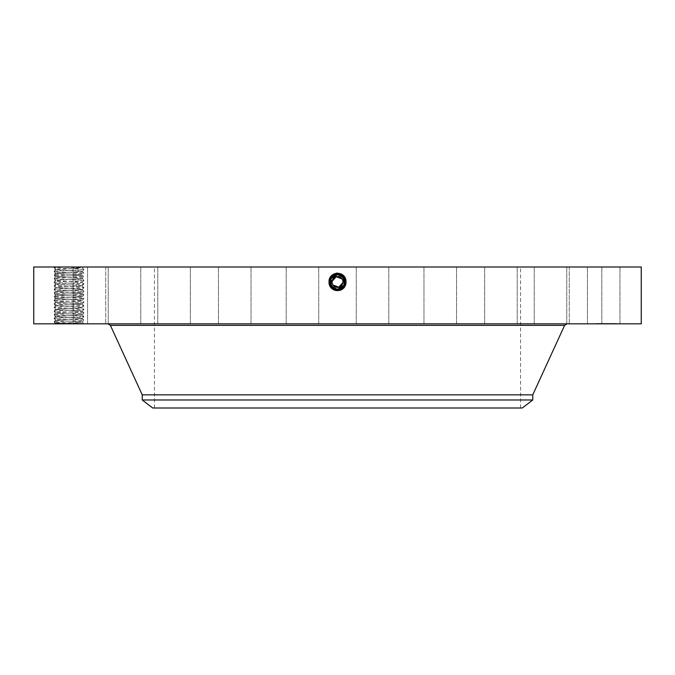 <?xml version="1.0" encoding="UTF-8"?>
<svg xmlns="http://www.w3.org/2000/svg" width="675" height="675" viewBox="0 0 675 675"><rect width="100%" height="100%" fill="white"/><g stroke="black" fill="none" stroke-linecap="round" stroke-linejoin="round"><path stroke-width="0.51" stroke-dasharray="3.38 2.53" d="M641.25 266.988L33.75 266.988M641.25 323.831L33.75 323.831M56.261 266.988L83.531 266.988L56.261 266.988M617.979 266.988L587.427 266.988L617.979 266.988M425.267 266.988L154.423 266.988L425.267 266.988M573.784 266.988L601.83 266.988L573.784 266.988M542.042 266.988L566.781 266.988L542.042 266.988M496.37 266.988L517.219 266.988L496.37 266.988M439.864 266.988L456.519 266.988L439.864 266.988M376.388 266.988L356.273 266.988L376.388 266.988M310.255 266.988L286.183 266.988L310.255 266.988M245.987 266.988L218.481 266.988L245.987 266.988M187.945 266.988L157.781 266.988L187.945 266.988M140.105 266.988L108.219 266.988L140.105 266.988M105.713 266.988L73.17 266.988L105.713 266.988L73.17 266.988L105.713 266.988L105.713 323.831L73.17 323.831L105.713 323.831L73.17 323.831L105.713 323.831L105.713 266.988M87.117 266.988L55.029 266.988L87.117 266.988M85.582 266.988L55.029 266.988L85.582 266.988M132.958 266.988L108.219 266.988L132.958 266.988M178.63 266.988L157.781 266.988L178.63 266.988M235.136 266.988L218.481 266.988L235.136 266.988M298.612 266.988L318.727 266.988L298.612 266.988M364.745 266.988L388.817 266.988L364.745 266.988M429.013 266.988L456.519 266.988L429.013 266.988M487.055 266.988L517.219 266.988L487.055 266.988M534.895 266.988L566.781 266.988L534.895 266.988M569.287 266.988L601.83 266.988L569.287 266.988L569.287 323.831L601.83 323.831L569.287 323.831L601.83 323.831L569.287 323.831L569.287 266.988M587.883 266.988L619.971 266.988L587.883 266.988M341.238 288.79C347.76 282.378 346.739 277.147 338.175 273.088L341.761 274.151C349.785 277.957 346.359 291.347 337.5 290.824L333.248 289.735C325.249 285.947 328.657 272.59 337.5 273.113L341.736 274.193C349.718 277.973 346.317 291.296 337.5 290.782L333.273 289.693C325.316 285.93 328.708 272.641 337.5 273.156L341.719 274.236C349.65 277.999 346.267 291.246 337.5 290.731L333.298 289.651C325.384 285.905 328.759 272.692 337.5 273.206L333.307 274.286C325.612 278.151 329.493 290.647 337.5 289.642L341.179 288.698L338.707 289.541M336.673 289.195L331.104 285.449C329.349 281.407 330.32 278.117 334.007 275.56L339.01 274.826L337.5 274.666L343.896 278.463C345.651 282.504 344.68 285.803 340.993 288.352L337.5 289.246C330.337 289.702 327.299 278.741 333.99 275.535L337.5 274.641C344.689 274.193 347.735 285.179 341.018 288.402L337.5 289.305C330.286 289.744 327.232 278.716 333.965 275.493L337.5 274.59C344.739 274.143 347.802 285.204 341.044 288.444L337.5 289.347C330.235 289.794 327.164 278.699 333.948 275.451L337.5 274.539C345.752 277.383 346.942 282.032 341.069 288.487L337.5 289.398C330.185 289.853 327.097 278.674 333.923 275.408L337.5 274.489C345.802 277.349 347.001 282.032 341.086 288.529L337.5 289.448C330.007 289.879 327.13 278.581 333.897 275.366L337.5 274.447C345.026 274.008 347.903 285.348 341.111 288.571L337.5 289.499C329.957 289.929 327.071 278.564 333.872 275.324L333.307 274.286L337.5 273.088L333.239 274.151C325.215 277.957 328.641 291.347 337.5 290.824L341.752 289.735C349.751 285.947 346.343 272.59 337.5 273.113L333.264 274.193C325.282 277.973 328.683 291.296 337.5 290.782L341.727 289.693C349.684 285.93 346.292 272.641 337.5 273.156L333.281 274.236C325.35 277.999 328.733 291.246 337.5 290.731L341.702 289.651C349.616 285.905 346.241 272.692 337.5 273.206L341.693 274.286C349.582 278.024 346.216 291.195 337.5 290.68L333.315 289.609C325.451 285.879 328.809 272.751 337.5 273.257L341.668 274.328C349.515 278.041 346.174 291.144 337.5 290.63L333.34 289.567C325.519 285.863 328.852 272.801 337.5 273.308L341.643 274.371C349.448 278.066 346.123 291.094 337.5 290.587L333.366 289.524C325.586 285.837 328.902 272.852 337.5 273.35L341.626 274.413C349.38 278.083 346.073 291.043 337.5 290.537L333.391 289.482C325.654 285.82 328.953 272.902 337.5 273.4L333.399 274.455C325.688 278.108 328.978 290.984 337.5 290.486L341.592 289.44C349.279 285.795 346.005 272.953 337.5 273.451L333.425 274.497C325.755 278.125 329.02 290.933 337.5 290.444L341.567 289.398C349.211 285.778 345.954 273.004 337.5 273.502L333.45 274.539C325.823 278.151 329.071 290.883 337.5 290.393L341.542 289.356C349.144 285.753 345.904 273.054 337.5 273.544L333.467 274.582C325.89 278.176 329.122 290.832 337.5 290.343L341.516 289.313C349.076 285.727 345.853 273.105 337.5 273.594L333.492 274.624C325.957 278.193 329.172 290.782 337.5 290.292L337.5 289.246L331.104 285.449A7.29 7.29 0 0 1 334.007 275.56A7.29 7.29 0 0 1 343.896 278.463A7.29 7.29 0 0 1 340.993 288.352A7.29 7.29 0 0 1 331.104 285.449C329.349 281.407 330.32 278.117 334.007 275.56L337.5 274.666A7.29 7.29 0 0 0 333.821 275.662M337.517 289.642L337.5 289.592C329.856 290.031 326.936 278.513 333.83 275.24L337.5 274.295C345.17 273.856 348.098 285.407 341.179 288.698L337.517 289.642L337.5 290.824L337.5 289.592C329.856 290.031 326.936 278.513 333.83 275.24L337.5 274.295C345.161 273.856 348.098 285.407 341.179 288.698L341.752 289.735L341.162 288.655L337.5 289.592L337.5 290.782L337.5 289.541C329.906 289.98 327.004 278.539 333.855 275.282L337.5 274.345C345.119 273.907 348.03 285.39 341.162 288.655L337.5 289.592L337.5 290.782L337.5 289.541C329.906 289.98 327.004 278.539 333.855 275.282L337.5 274.345C345.119 273.907 348.03 285.39 341.162 288.655L341.727 289.693L341.137 288.613L337.5 289.541L337.5 290.731L337.5 289.499C329.957 289.929 327.063 278.556 333.872 275.324L337.5 274.396C345.068 273.957 347.962 285.365 341.137 288.613L337.5 289.541L337.5 290.731L337.5 289.499L337.5 290.68L341.685 289.609C349.549 285.879 346.191 272.751 337.5 273.257L333.332 274.328C325.485 278.041 328.826 291.144 337.5 290.63L341.66 289.567C349.481 285.863 346.148 272.801 337.5 273.308L333.357 274.371C325.552 278.066 328.877 291.094 337.5 290.587L341.634 289.524C349.414 285.837 346.098 272.852 337.5 273.35L333.374 274.413C325.62 278.083 328.927 291.043 337.5 290.537L341.609 289.482C349.346 285.82 346.047 272.902 337.5 273.4L341.601 274.455C349.312 278.108 346.022 290.984 337.5 290.486L333.408 289.44C325.721 285.795 328.995 272.953 337.5 273.451L341.575 274.497C349.245 278.125 345.98 290.933 337.5 290.444L333.433 289.398C325.789 285.778 329.046 273.004 337.5 273.502L341.55 274.539C349.177 278.151 345.929 290.883 337.5 290.393L333.458 289.356C325.856 285.753 329.096 273.054 337.5 273.544L341.533 274.582C349.11 278.176 345.878 290.832 337.5 290.343L333.484 289.313C325.924 285.727 329.147 273.105 337.5 273.594L341.508 274.624C349.043 278.193 345.828 290.782 337.5 290.292A4.48 4.48 0 0 0 341.314 288.174L337.5 289.246L341.314 288.174M82.232 322.043L83.919 323.831L54.481 323.831L79.928 323.831L77.017 322.532L55.164 323.165L83.911 323.814C84.864 323.232 53.207 322.625 54.093 322.026L54.101 322C53.148 321.418 84.805 320.819 83.919 320.212L83.911 320.195C84.864 319.613 53.207 319.013 54.093 318.406L54.101 318.389C53.148 317.807 84.805 317.208 83.919 316.6L82.215 314.786C82.941 315.318 62.859 315.841 57.4 316.33L55.789 316.626C55.072 317.132 75.153 317.647 80.612 318.144L82.232 318.431C82.941 318.938 62.859 319.452 57.4 319.95L55.789 320.245C55.072 320.743 75.161 321.258 80.612 321.756L82.232 322.051L77.836 322.532M589.418 323.831L619.971 323.831L589.418 323.831M227.483 323.831L566.983 323.831L227.483 323.831M558.976 323.831L534.237 323.831L558.976 323.831M505.533 323.831L484.675 323.831L505.533 323.831M440.632 323.831L423.976 323.831L440.632 323.831M368.702 323.831L388.817 323.831L368.702 323.831M294.654 323.831L318.727 323.831L294.654 323.831M223.518 323.831L251.024 323.831L223.518 323.831M160.152 323.831L190.325 323.831L160.152 323.831M108.877 323.831L140.763 323.831L108.877 323.831M55.493 323.831L87.573 323.831L55.493 323.831M57.021 323.831L87.573 323.831L57.021 323.831M116.024 323.831L140.763 323.831L116.024 323.831M169.467 323.831L190.325 323.831L169.467 323.831M234.368 323.831L251.024 323.831L234.368 323.831M306.298 323.831L286.183 323.831L306.298 323.831M380.346 323.831L356.273 323.831L380.346 323.831M451.482 323.831L423.976 323.831L451.482 323.831M514.848 323.831L484.675 323.831L514.848 323.831M566.123 323.831L534.237 323.831L566.123 323.831M619.507 323.831L587.427 323.831L619.507 323.831M605.99 323.831L595.148 323.502L616.84 323.502L597.442 323.502L608.833 323.502L602.75 323.502L608.15 323.502L605.99 323.831M336.825 273.088L337.5 273.063L337.5 274.396C345.068 273.957 347.962 285.365 341.137 288.613L341.702 289.651L341.111 288.571L337.5 289.499L337.5 290.68L337.5 289.448C329.999 289.879 327.13 278.581 333.897 275.366L337.5 274.447C345.018 274.008 347.895 285.339 341.111 288.571L341.685 289.609L341.086 288.529L337.5 289.448L337.5 290.63L337.5 289.398C329.223 286.546 328.033 281.888 333.923 275.408L337.5 274.489C345.802 277.349 347.001 282.032 341.086 288.529L341.66 289.567L341.069 288.487L337.5 289.398L337.5 290.587L337.5 289.347C330.235 289.803 327.164 278.699 333.948 275.451L337.5 274.539C344.782 274.092 347.87 285.221 341.069 288.487L341.634 289.524L341.044 288.444L337.5 289.347L337.5 290.537L337.5 289.305C330.286 289.752 327.232 278.724 333.965 275.493L337.5 274.59C344.739 274.143 347.802 285.204 341.044 288.444L341.609 289.482L341.018 288.402L337.5 289.305L337.5 290.486L337.5 289.254L331.104 285.449C329.349 281.416 330.311 278.117 334.007 275.56L337.5 274.666L331.104 278.463L332.252 287.01M76.334 266.988L77.001 268.287L80.941 267.916L57.535 266.988M83.911 316.617L82.215 318.406L83.919 316.6C84.864 315.993 53.207 315.394 54.093 314.795C53.148 314.187 84.805 313.588 83.919 312.981C84.864 312.382 53.207 311.782 54.093 311.175C53.148 310.576 84.805 309.968 83.919 309.369L83.911 309.344C84.864 308.762 53.207 308.163 54.093 307.555L54.101 307.538C53.148 306.956 84.805 306.357 83.919 305.75L83.911 305.733C84.864 305.151 53.207 304.543 54.093 303.944C53.148 303.337 84.805 302.738 83.919 302.138C84.864 301.531 53.207 300.932 54.093 300.324C53.148 299.725 84.805 299.126 83.919 298.519C84.864 297.92 53.207 297.312 54.093 296.713L54.101 296.688C53.148 296.106 84.805 295.507 83.919 294.899L83.911 294.882C84.864 294.3 53.207 293.701 54.093 293.093L54.101 293.077C53.148 292.494 84.805 291.887 83.919 291.288C84.864 290.68 53.207 290.081 54.093 289.474C53.148 288.875 84.805 288.276 83.919 287.668C84.864 287.069 53.207 286.47 54.093 285.863C53.148 285.263 84.805 284.656 83.919 284.057L83.911 284.032C84.864 283.449 53.207 282.85 54.093 282.243L54.101 282.226C53.148 281.644 84.805 281.045 83.919 280.437L83.911 280.42C84.864 279.838 53.207 279.231 54.093 278.632C53.148 278.024 84.805 277.425 83.919 276.817C84.864 276.218 53.207 275.619 54.093 275.012C53.148 274.413 84.805 273.814 83.919 273.206C84.864 272.599 53.207 272 54.093 271.401L54.101 271.375C53.148 270.793 84.805 270.194 83.919 269.587L83.911 269.57C84.864 268.988 53.207 268.388 54.093 267.781L54.481 266.988M55.789 312.955C54.92 313.462 75.128 313.985 80.612 314.483L82.215 314.795L83.919 312.981L82.232 311.15C83.093 311.656 62.885 312.171 57.4 312.668L55.789 312.955L54.093 314.795L55.789 313.006L54.093 311.175L55.797 309.369L54.093 307.555L55.789 305.775L54.093 303.944L55.789 302.164L54.093 300.324L55.797 298.519L54.093 296.713L55.797 294.899L54.093 293.093L55.789 291.313L54.093 289.474L55.789 287.643C54.92 288.149 75.128 288.664 80.612 289.17L82.232 289.499L83.919 287.668L82.232 285.888L80.612 285.601C75.161 285.103 55.072 284.588 55.789 284.082L54.093 285.863L55.797 284.057L54.093 282.243L55.789 280.462L54.093 278.632L55.789 276.851L54.093 275.012L55.797 273.206L54.093 271.401L55.789 269.57C54.92 270.067 75.128 270.591 80.612 271.088L82.232 271.375L83.911 269.612L82.46 268.051L83.531 266.988M425.267 408.012L154.423 408.012L425.267 408.012M342.892 282.572L342.925 281.888M342.883 281.323L342.259 279.357A5.425 5.425 0 0 0 334.901 277.197A5.425 5.425 0 0 0 332.741 284.555A5.425 5.425 0 0 0 340.099 286.715A5.425 5.425 0 0 0 342.259 279.357M332.108 281.34L332.075 282.023M332.117 282.589L332.741 284.555M338.175 273.088L337.5 273.063M77.819 268.287L55.789 269.612C55.072 270.118 75.161 270.633 80.612 271.131L82.232 271.426C82.941 271.932 62.859 272.447 57.4 272.936L55.789 273.232C55.072 273.738 75.161 274.252 80.612 274.75L82.232 275.037C82.941 275.543 62.859 276.058 57.4 276.556L55.789 276.851C55.072 277.349 75.161 277.864 80.612 278.362L82.232 278.657C82.941 279.163 62.859 279.678 57.4 280.176L55.789 280.462C55.072 280.969 75.161 281.483 80.612 281.981L82.232 282.268C82.941 282.774 62.859 283.289 57.4 283.787L55.789 284.082M77.001 268.287L55.789 269.612M522.281 408.012L152.719 408.012M83.911 323.814L82.215 322.026L83.919 320.212L82.215 322.026L80.612 321.713C75.128 321.216 54.92 320.692 55.789 320.186L57.4 319.908C62.885 319.402 83.093 318.887 82.232 318.381L80.612 318.094C75.128 317.596 54.92 317.081 55.789 316.575L57.4 316.288C62.885 315.79 83.093 315.276 82.232 314.761M82.232 322L77.017 322.532M532.769 394.841L142.231 394.841M596.295 323.502L596.953 323.502L596.295 323.502M599.138 323.502L598.48 323.502L599.138 323.502M615.693 323.502L615.035 323.502L615.693 323.502M612.849 323.502L612.191 323.502L612.849 323.502M532.769 399.971L142.231 399.971M344.368 279.509A7.29 7.29 0 0 0 343.879 278.429M331.307 278.108A7.29 7.29 0 0 0 331.104 278.463C329.349 282.504 330.311 285.795 334.007 288.352L337.5 289.246L331.104 285.449C329.349 281.416 330.311 278.117 334.007 275.56L337.5 274.666L343.896 278.463C345.651 282.504 344.68 285.803 340.993 288.352L337.5 289.246L343.896 285.449C345.651 281.416 344.689 278.117 340.993 275.56L337.5 274.666L343.896 278.463C345.651 282.504 344.689 285.795 340.993 288.352L337.5 289.246L337.5 290.292L337.5 289.246L343.896 285.449C345.651 281.416 344.689 278.117 340.993 275.56A7.29 7.29 0 0 0 338.69 274.767M330.64 284.411A7.29 7.29 0 0 0 331.121 285.483L331.695 286.36C329.948 283.542 329.754 280.91 331.104 278.463L332.463 287.221M339.01 274.826L337.5 274.666L331.104 278.463C329.349 282.504 330.311 285.795 334.007 288.352L337.5 289.246L343.896 285.449C345.651 281.416 344.689 278.117 340.993 275.56L337.5 274.666L343.896 278.463C345.651 282.504 344.68 285.803 340.993 288.352L337.5 289.246L331.104 285.449C329.349 281.407 330.32 278.117 334.007 275.56L337.5 274.666L343.896 278.463C345.651 282.504 344.689 285.795 340.993 288.352L337.5 289.246L333.686 288.174A7.29 7.29 0 0 0 336.142 289.119M55.789 320.186L54.093 318.406L55.789 316.626M596.295 323.831L596.953 323.831L596.295 323.831M599.138 323.831L598.48 323.831L599.138 323.831M615.693 323.831L615.035 323.831L615.693 323.831M612.849 323.831L612.191 323.831L612.849 323.831M82.232 271.375L83.919 273.206L82.232 271.426M82.468 268.043L83.911 269.57L82.232 271.367C83.093 271.882 62.885 272.396 57.4 272.894L55.789 273.181C54.92 273.687 75.128 274.202 80.612 274.7L82.232 274.987C83.093 275.493 62.885 276.007 57.4 276.514L55.789 276.843M340.993 288.36L337.5 289.254C330.328 289.693 327.299 278.741 333.99 275.535L337.5 274.632C344.689 274.193 347.735 285.188 341.018 288.402L341.592 289.44L340.993 288.352L341.542 289.356L340.993 288.352L341.516 289.313L340.993 288.352L343.887 285.474A7.29 7.29 0 0 1 343.313 286.352L341.002 288.352L337.5 289.254L344.039 285.188M344.587 283.66L344.689 283.146M344.782 281.694L342.157 276.353M337.5 274.295L337.5 273.113L337.5 274.396L333.88 275.324L333.315 274.303C325.418 278.024 328.784 291.195 337.5 290.68L337.5 289.246L337.5 290.444L337.5 289.246L337.5 290.393L337.5 289.246L337.5 290.393L337.5 289.246L337.5 290.343L337.5 289.246L337.5 290.343L337.5 289.246L335.517 288.968M603.197 323.831L609.221 323.502L603.197 323.502M606.774 323.831L604.657 323.831L606.774 323.502M606.158 323.831L609.221 323.831L606.158 323.502M55.789 273.232L54.093 275.012L55.797 276.826L54.093 278.632L55.789 280.462M333.686 288.174A4.48 4.48 0 0 0 337.5 290.292L337.5 289.246L344.242 284.732M344.36 284.42L344.655 283.365M342.689 276.843L342.217 276.404M333.307 274.286L334.007 275.56C330.311 278.117 329.349 281.407 331.104 285.449L337.5 289.246L331.104 285.449C329.349 281.416 330.311 278.117 334.007 275.56L337.5 274.666L331.104 278.463L330.902 285.061M608.15 323.831L608.766 323.502L608.15 323.831M55.789 309.395L57.4 309.099C62.859 308.602 82.941 308.087 82.232 307.589L82.232 307.538C83.093 308.036 62.885 308.559 57.4 309.057L55.789 309.344C54.92 309.85 75.128 310.365 80.612 310.863L82.232 311.15L83.919 312.981L82.232 314.812L80.612 314.525C75.153 314.027 55.072 313.512 55.789 313.006L54.101 311.192L55.789 309.386C55.072 309.901 75.161 310.416 80.612 310.913L82.232 311.2C82.941 311.707 62.859 312.221 57.4 312.719L55.789 313.006M55.789 276.792C54.92 277.298 75.128 277.822 80.612 278.319L82.232 278.606C83.093 279.113 62.885 279.627 57.4 280.125L55.789 280.412L54.101 282.226L55.789 284.032L57.4 283.745C62.885 283.247 83.093 282.724 82.232 282.218L80.612 281.939C75.128 281.433 54.92 280.918 55.789 280.412M344.562 280.167L342.107 276.311M334.007 275.56L337.5 274.666L331.104 278.463L337.5 274.666L343.896 278.463C345.246 280.91 345.052 283.542 343.313 286.352M337.5 289.246L343.896 285.449M82.232 311.2L83.919 309.369L82.215 307.555L80.612 307.252C75.128 306.745 54.92 306.231 55.789 305.724L57.4 305.438C62.885 304.94 83.093 304.425 82.232 303.919L80.612 303.632C75.128 303.134 54.92 302.611 55.789 302.105L57.4 301.826C62.885 301.328 83.093 300.805 82.232 300.299L80.612 300.012C75.128 299.514 54.92 299 55.789 298.493L57.4 298.207C62.885 297.709 83.093 297.194 82.232 296.688L80.612 296.401C75.128 295.903 54.92 295.38 55.789 294.874L57.4 294.595C62.885 294.089 83.093 293.574 82.232 293.068L80.612 292.781C75.128 292.283 54.92 291.769 55.789 291.262L57.4 290.976C62.885 290.478 83.093 289.955 82.232 289.448M341.17 275.24L341.761 274.151L340.993 275.56L341.55 274.539L340.993 275.56L341.533 274.582L340.993 275.56L341.508 274.624L340.993 275.56L337.5 274.666L343.896 278.463L343.887 285.466M82.232 285.888L83.919 287.668L82.215 289.482L80.612 289.212C75.153 288.714 55.072 288.2 55.789 287.693L57.4 287.407C62.859 286.909 82.941 286.394 82.232 285.888L83.919 284.057L82.215 282.243L83.919 280.437L82.232 278.657L83.911 276.801L82.215 275.012L83.919 276.817L82.232 278.606M82.232 307.53L83.919 305.75L82.232 307.581L80.612 307.294C75.153 306.796 55.072 306.281 55.789 305.775L55.789 305.724M55.789 284.032C54.92 284.538 75.128 285.052 80.612 285.55L82.232 285.837C83.093 286.343 62.885 286.858 57.4 287.356L55.789 287.693M55.789 305.775L57.4 305.488C62.859 304.99 82.941 304.476 82.232 303.969L80.612 303.674C75.153 303.185 55.072 302.662 55.789 302.164L55.789 302.113M82.232 303.919L83.919 302.138L82.215 300.324C82.941 300.856 62.859 301.371 57.4 301.868L55.789 302.164M82.232 289.507C82.941 290.005 62.859 290.52 57.4 291.018L55.789 291.313C55.072 291.819 75.153 292.334 80.612 292.832L82.232 293.119C82.941 293.625 62.859 294.14 57.4 294.637L55.789 294.924C55.072 295.431 75.153 295.945 80.612 296.443L82.232 296.738C82.941 297.245 62.859 297.759 57.4 298.257L55.789 298.544C55.072 299.05 75.153 299.565 80.612 300.063L82.232 300.35L83.911 298.536L82.215 296.713L83.919 294.899L82.215 293.093L83.919 291.288L82.215 289.474M55.789 298.544L54.093 300.324L55.797 302.138L54.093 303.944L55.797 305.75L54.101 307.538M55.789 294.924L54.101 296.688L55.789 298.493M55.789 273.181L54.093 271.401L55.797 269.587L54.093 267.781L66.184 266.988M82.232 282.268L83.919 280.437L82.215 278.632M55.789 294.874L54.093 293.093L55.797 291.288L54.101 289.499L55.797 287.668L54.101 285.879M83.911 291.305L82.215 293.093M82.215 296.713L83.919 294.899M83.911 298.536L82.232 300.299M83.911 302.155L82.215 303.944L83.919 305.75L82.215 303.944M55.789 320.245L54.093 322.026L55.164 323.148L54.093 322.026L55.797 320.212L54.093 318.406L55.797 316.6L54.101 314.812M564.621 325.35L110.379 325.35M337.5 273.594L337.5 274.666L337.5 273.594M337.5 273.544L337.5 274.666L337.5 273.544M337.5 274.396L337.5 273.206L337.5 274.396M55.789 269.561L54.093 267.781L54.667 267.165M82.232 285.837L83.919 284.057L82.215 282.243M82.232 311.15L83.919 309.369M587.427 323.831L587.427 266.988L587.427 323.831M619.971 323.831L619.971 266.988L619.971 323.831M520.577 408.012L520.577 266.988M154.423 408.012L154.423 266.988M601.83 323.831L601.83 266.988L601.83 323.831M566.781 323.831L566.781 266.988L566.781 323.831M534.237 323.831L534.237 266.988L534.237 323.831M517.219 323.831L517.219 266.988L517.219 323.831M484.675 323.831L484.675 266.988L484.675 323.831M456.519 323.831L456.519 266.988L456.519 323.831M423.976 323.831L423.976 266.988L423.976 323.831M388.817 323.831L388.817 266.988L388.817 323.831M356.273 323.831L356.273 266.988L356.273 323.831M318.727 323.831L318.727 266.988L318.727 323.831M286.183 323.831L286.183 266.988L286.183 323.831M251.024 323.831L251.024 266.988L251.024 323.831M218.481 323.831L218.481 266.988L218.481 323.831M190.325 323.831L190.325 266.988L190.325 323.831M157.781 323.831L157.781 266.988L157.781 323.831M140.763 323.831L140.763 266.988L140.763 323.831M108.219 323.831L108.219 266.988L108.219 323.831M73.17 323.831L73.17 266.988L73.17 323.831M55.029 323.831L55.029 266.988L55.029 323.831M87.573 323.831L87.573 266.988L87.573 323.831M55.164 323.156L54.481 323.831M83.911 320.195L82.215 318.406"/><path stroke-width="1.01" d="M33.75 266.988L641.25 266.988L641.25 323.831L33.75 323.831L33.75 266.988M333.762 288.79C327.24 282.378 328.261 277.147 336.825 273.088L341.685 274.303C349.388 278.151 345.507 290.647 337.5 289.642L333.821 288.698L336.293 289.541M337.483 289.642L337.5 289.592C345.144 290.031 348.064 278.513 341.17 275.24L337.5 274.295C329.83 273.856 326.902 285.407 333.821 288.698L337.483 289.642M333.003 284.993L338.791 287.221L342.892 282.572M342.925 281.888L342.883 281.323M341.997 278.918L336.209 276.691L332.108 281.34M332.075 282.023L332.117 282.589M332.741 279.357C335.804 273.054 345.912 278.581 342.259 284.555C339.196 290.858 329.088 285.339 332.741 279.357A5.425 5.425 0 0 1 340.099 277.197A5.425 5.425 0 0 1 342.259 284.555A5.425 5.425 0 0 1 334.901 286.715A5.425 5.425 0 0 1 332.741 279.357M337.5 273.063L337.5 274.295C329.839 273.856 326.902 285.407 333.821 288.698L337.5 289.592C345.144 290.031 348.064 278.513 341.17 275.24L337.5 274.345C329.881 273.907 326.97 285.39 333.838 288.655L337.5 289.541C345.094 289.98 347.996 278.539 341.145 275.282L337.5 274.345C329.881 273.907 326.97 285.39 333.838 288.655L337.5 289.541C345.094 289.98 347.996 278.539 341.145 275.282L337.5 274.396C329.932 273.957 327.038 285.365 333.863 288.613L337.5 289.499C345.043 289.929 347.929 278.564 341.128 275.324L337.5 274.396C329.932 273.957 327.038 285.365 333.863 288.613L337.5 289.499C345.043 289.929 347.937 278.556 341.128 275.324L337.5 274.447C329.974 274.008 327.097 285.348 333.889 288.571L337.5 289.448C344.993 289.879 347.87 278.581 341.103 275.366L337.5 274.447C329.982 274.008 327.105 285.339 333.889 288.571L337.5 289.448C345.001 289.879 347.87 278.581 341.103 275.366L337.5 274.489C329.198 277.349 327.999 282.032 333.914 288.529L337.5 289.398C344.815 289.853 347.903 278.674 341.077 275.408L337.5 274.489C329.198 277.349 327.999 282.032 333.914 288.529L337.5 289.398C345.777 286.546 346.967 281.888 341.077 275.408L337.5 274.539C329.248 277.383 328.058 282.032 333.931 288.487L337.5 289.347C344.765 289.794 347.836 278.699 341.052 275.451L337.5 274.539C330.218 274.092 327.13 285.221 333.931 288.487L333.931 288.487M532.769 399.971L142.231 399.971L152.719 408.012L522.281 408.012L532.769 399.971L532.769 394.841L564.621 325.35L566.983 323.831M142.231 399.971L142.231 394.841L532.769 394.841M336.142 289.119A7.29 7.29 0 0 0 344.368 279.509M343.879 278.429A7.29 7.29 0 0 0 340.993 275.56L339.01 274.826M338.69 274.767A7.29 7.29 0 0 0 337.492 274.666L331.104 278.463A7.29 7.29 0 0 0 330.64 284.411M333.821 275.662A7.29 7.29 0 0 0 331.307 278.108M330.902 285.061L331.121 285.483A7.29 7.29 0 0 0 333.686 288.174L335.517 288.968M344.039 285.188L344.587 283.66M344.689 283.146L344.782 281.694M342.157 276.353L337.5 274.666L331.104 278.463L331.113 285.466L334.007 288.36L337.5 289.246L343.896 285.449L344.562 280.167M332.252 287.01L334.007 288.352L337.5 289.246C344.663 289.702 347.701 278.741 341.01 275.535L337.5 274.641C330.311 274.193 327.265 285.179 333.982 288.402L337.5 289.305C344.714 289.744 347.768 278.716 341.035 275.493L337.5 274.59C330.261 274.143 327.198 285.204 333.956 288.444L337.5 289.347C344.765 289.803 347.836 278.699 341.052 275.451L337.5 274.59C330.261 274.143 327.198 285.204 333.956 288.444L337.5 289.305C344.714 289.752 347.768 278.724 341.035 275.493L337.5 274.632C330.311 274.193 327.265 285.188 333.982 288.402L337.5 289.254C344.672 289.693 347.701 278.741 341.01 275.535L337.5 274.666M344.655 283.365L342.689 276.843M332.463 287.221L334.007 288.352L337.5 289.246L334.007 288.36L337.5 289.254M341.761 274.151L340.993 275.56C344.689 278.117 345.651 281.407 343.896 285.449M331.695 286.36L331.687 286.352A7.29 7.29 0 0 1 331.113 285.466L331.113 285.474M142.231 394.841L110.379 325.35L564.621 325.35M110.379 325.35L108.017 323.831"/></g></svg>
